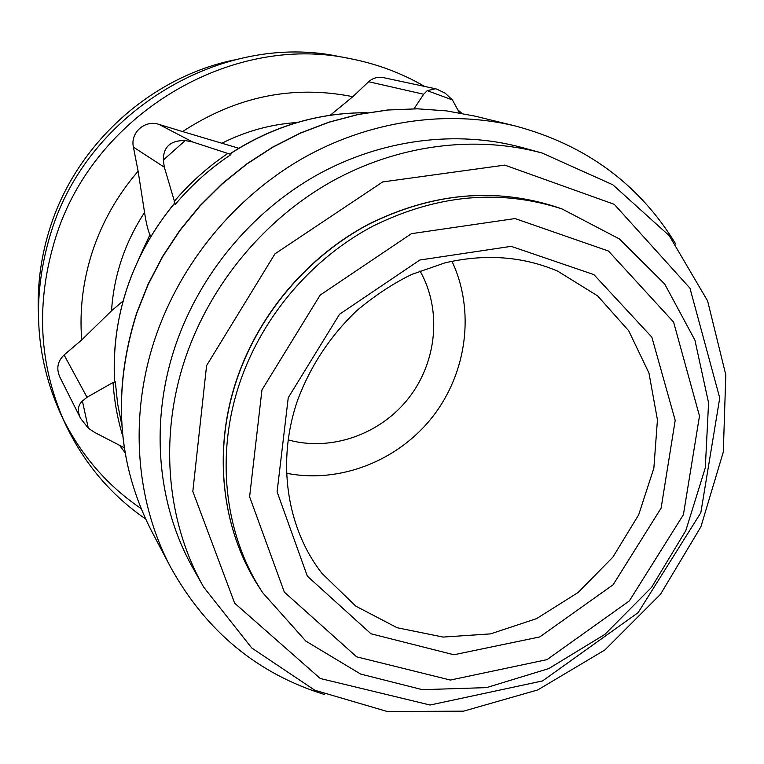 <?xml version="1.0" encoding="UTF-8"?>
<svg xmlns="http://www.w3.org/2000/svg" width="764" height="764" viewBox="0 0 764 764"><rect width="100%" height="100%" fill="white"/><g stroke="black" fill="none" stroke-linecap="round" stroke-linejoin="round"><path stroke-width="1.15" d="M185.203 140.547C170.668 140.261 163.372 146.774 163.315 160.077L185.203 140.547L192.614 141.961L229.802 154.08C272.643 126.289 318.368 112.518 366.987 112.766M163.315 160.077L164.327 167.211L175.328 204.341L174.106 203.721C131.58 256.36 111.716 315.274 114.514 380.453L114.59 380.797C112.843 349.387 117.073 318.292 127.302 287.522C137.721 256.79 153.421 228.828 174.393 203.644M82.397 401.033C77.727 405.35 77.145 411.156 80.65 418.462L88.299 428.212L82.397 401.033L87.02 397.28L113.053 382.487L115.345 381.99L114.59 380.797M151.119 235.866L149.916 234.777C147.901 230.193 146.115 222.744 144.558 212.44L138.112 171.222C117.713 194.868 102.577 221.369 92.702 250.735C83.037 280.149 79.37 309.878 81.71 339.942L64.09 354.964C57.615 361.21 56.164 368.477 59.735 376.748M123.042 301.006L111.534 310.805L81.71 339.942M238.74 148.245L182.586 131.57C236.401 96.388 293.147 84.766 352.834 96.684L330.306 115.211M125.067 452.718L119.595 445.355M145.552 518.928C110.665 494.891 83.849 463.089 65.112 423.514C38.62 364.638 35.478 302.659 55.667 237.575C93.762 114.237 231.167 33.043 349.692 58.541C376.547 63.727 401.52 73.019 424.612 86.427M458.133 110.092L461.838 113.292M182.586 131.57L158.931 124.37C144.854 119.585 130.138 132.669 133.404 147.099L138.112 171.222M383.318 77.632C377.722 76.658 372.822 78.023 368.64 81.729L352.834 96.684M206.586 365.593L274.964 253.839L382.707 181.927L504.765 165.11L614.275 204.332L689.959 288.19L719.736 397.977L700.817 512.739L638.112 612.652L542.583 680.915L430.075 705.019L320.269 678.499L234.672 603.207L192.824 491.433L206.586 365.593M185.938 356.473C210.988 283.769 264.334 219.583 330.898 181.918C397.662 144.606 475.036 134.846 542.154 153.039L612.871 184.812L669.274 235.713L707.607 300.892L725.8 374.857L723.307 451.982L700.903 526.807L660.478 594.306L604.878 649.963L537.77 689.93L463.586 711.16L387.415 711.542L314.854 690.264L251.738 647.977L203.682 587.134C166.361 521.631 158.683 435.442 185.938 356.473M203.682 587.134L193.349 568.808C156.983 504.966 149.438 421.203 175.815 344.574C200.053 274.018 251.767 211.809 316.392 175.319C381.217 139.182 456.461 129.756 521.86 147.481L542.154 153.039M324.652 694.562C257.602 673.791 206.337 631.475 170.85 567.614C135.381 501.031 128.744 415.415 155.617 336.867C180.781 263.303 234.128 198.22 301.054 159.294C368.2 120.731 446.434 109.357 515.222 125.955C585.797 144.797 639.334 184.2 675.834 244.165M65.112 423.514L60.623 413.821C34.647 356.081 31.534 295.362 51.264 231.664C88.509 110.961 222.945 31.563 339.187 56.555L349.692 58.541M141.015 508.518C107.59 485.828 81.557 455.86 62.915 418.615M38.334 311.34C37.36 282.575 41.437 254.221 50.558 226.268C77.107 143.451 151.11 76.973 234.376 59.926M414.059 108.775L423.667 94.249L427.219 90.658L452.412 99.922L445.192 93.179L436.664 89.082L435.509 88.758L427.219 90.658M452.412 99.922L459.47 112.862M124.265 447.752L94.621 432.414L88.299 428.212M451.954 261.259C475.208 310.509 467.043 372.555 432.691 416.695C398.264 460.768 340.076 483.822 286.643 473.269M419.98 270.933C442.041 309.726 437.084 361.678 408.74 398.015C380.405 434.363 331.232 451.839 288.238 439.902M175.328 204.341C191.563 185.031 210.081 168.462 230.89 154.624M121.753 424.717L117.589 403.593L115.345 381.99M138.905 258.48L149.916 234.777M111.534 310.805C113.836 275.537 124.838 242.742 144.558 212.44M222.066 143.145C246.037 131.121 271.029 124.245 297.043 122.517M261.957 389.926L320.154 295.095L411.443 233.669L515.051 218.561L608.516 251.06L673.59 322.083L699.49 415.998L683.398 514.735L629.355 600.905L547.005 659.638L450.359 680.055L356.654 656.839L284.332 592.11L249.608 496.762L261.957 389.926M288.248 397.71L339.531 314.252L419.828 260.027L511.154 246.342L593.895 274.61L651.854 337.163L675.195 420.353L661.108 508.136L613.081 584.804L539.776 636.928L453.902 654.767L370.97 633.776L307.338 576.151L277.093 491.825L288.248 397.71M240.574 380.482C263.322 315.265 312.352 258.156 372.899 226.154C436.932 194.524 499.971 188.784 562.017 208.935L619.403 238.96L664.68 283.998L694.915 340.114L708.572 402.867L705.306 467.797L685.795 530.627L651.577 587.335L604.926 634.359L548.753 668.605L486.563 687.61L422.377 689.682L360.589 674.039L305.848 641.111L262.74 592.769C224.263 534.561 214.837 453.931 240.574 380.482M237.623 377.32C260.19 312.581 308.847 255.911 368.955 224.167C432.529 192.795 495.139 187.113 556.794 207.13C494.957 187.084 432.281 192.748 368.745 224.11C308.675 255.825 260.104 312.38 237.547 377.044C212.02 449.901 221.35 530.082 259.712 588.137C221.484 530.302 212.096 450.225 237.623 377.32M136.651 313.546L148.178 284.485L162.713 256.618L180.094 230.308L200.082 205.908L222.439 183.732L246.848 164.04L273.015 147.099L300.567 133.089L329.169 122.173L358.45 114.457L388.026 110.006L417.536 108.822L446.625 110.895L474.95 116.128L446.529 110.875L417.354 108.803L387.787 109.987L358.182 114.438L328.892 122.154L300.29 133.07L272.748 147.06L246.619 163.983L222.238 183.637L199.92 205.774L179.96 230.126L162.608 256.389L148.092 284.208L136.575 313.23C112.155 390.987 117.131 463.567 151.501 530.961C117.217 463.843 112.27 391.378 136.651 313.546M164.327 167.211L133.404 147.099M192.614 141.961L158.931 124.37M423.667 94.249L368.64 81.729M87.02 397.28L64.09 354.964M122.746 436.082C117.494 418.796 114.256 400.928 113.053 382.487M174.144 201.476C189.902 182.949 207.77 166.963 227.767 153.507M557.672 271.134L597.658 295.907L628.686 330.745L648.961 373.052L657.441 419.875L653.86 468.16L638.647 514.879L612.862 557.176L578.128 592.492L536.529 618.639L490.574 633.881L443.091 637.071L397.127 627.731L355.766 606.129L321.997 573.392C286.691 528.325 276.119 460.835 298.008 399.142C310.738 365.669 330.096 336.37 356.091 311.225C374.647 295.639 393.24 283.358 411.863 274.381L444.772 262.921C485.006 253.524 522.643 256.255 557.672 271.134M367.102 112.747C318.359 112.451 272.557 126.194 229.697 153.965M562.017 208.935L556.794 207.13M262.74 592.769L259.712 588.137M515.222 125.955L474.95 116.128M170.85 567.614L151.501 530.961M435.509 88.758L383.318 77.613M80.65 418.462L59.697 376.767M438.584 89.789L436.664 89.082"/></g></svg>
